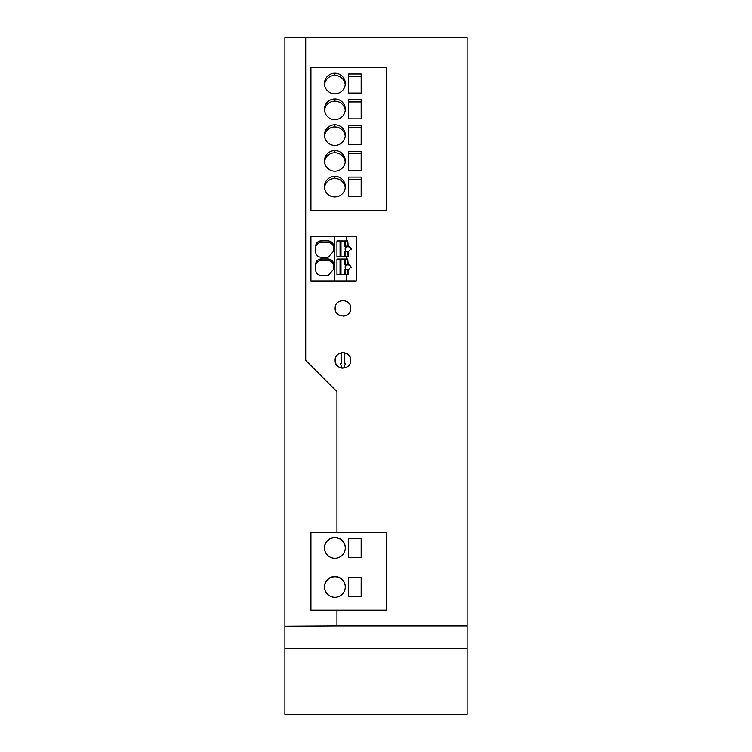 <?xml version="1.0" encoding="UTF-8"?>
<svg xmlns="http://www.w3.org/2000/svg" width="752" height="752" viewBox="0 0 752 752"><rect width="100%" height="100%" fill="white"/><g stroke="black" fill="none" stroke-linecap="round" stroke-linejoin="round"><path stroke-width="1.13" d="M467.105 714.4L284.895 714.4L467.105 714.4L467.105 648.797L284.895 648.797L284.895 714.4L467.105 714.4M336.952 610.182L336.952 625.899L467.105 625.899L467.105 37.6L305.716 37.6L305.716 360.377L336.952 391.623L336.952 532.087L386.415 532.087L386.415 610.182L310.924 610.192L310.924 532.181L386.415 532.181L386.415 610.182M350.752 360.377C351.25 350.319 334.631 350.319 335.129 360.377C334.537 370.322 351.118 370.567 350.752 360.377M310.924 67.539L310.924 210.701L386.415 210.701L386.415 67.539L310.924 67.539M350.752 308.32C351.25 298.253 334.631 298.253 335.129 308.32C334.753 318.5 351.353 318.265 350.752 308.32M356.213 236.739L356.213 280.985L310.924 280.985L310.924 236.739L356.213 236.739M346.663 259.055L346.663 256.479L345.018 256.479L345.055 251.422L346.766 251.422A3.121 3.102 0 0 0 347.753 251.76L348.148 256.545L348.148 251.76L351.137 248.818L348.148 245.81L347.753 240.997M345.055 256.47L347.753 256.47M336.952 532.096L310.924 532.096L310.924 610.192M315.746 245.472A5.386 5.358 -0 0 1 321.085 240.856L328.201 240.856C331.613 241.251 333.456 243.14 333.756 246.553L333.775 251.018L328.201 257.212L321.132 257.212A5.405 5.377 -0 0 1 315.727 252.55L315.746 247.098A5.386 5.358 -0 0 1 321.085 242.482L328.201 242.482C331.613 242.877 333.456 244.776 333.756 248.179M346.766 245.979A3.121 3.102 180 0 1 347.753 245.641L347.753 240.931L345.055 240.931L344.115 241.204L344.115 246.252L346.766 246.252L344.115 246.252M321.085 258.979A5.386 5.358 -0 0 0 315.69 264.319L315.68 269.94A5.405 5.377 0 0 0 321.132 275.335L328.201 275.335L333.766 269.141L333.756 264.666C333.456 261.264 331.613 259.365 328.201 258.979L321.085 258.979L321.085 260.606A5.386 5.358 -0 0 0 315.69 265.954L315.68 270.165M333.756 269.78L333.747 266.988M333.756 266.302C333.456 262.899 331.613 261 328.201 260.606L321.085 260.606M348.665 577.282L361.167 577.282L361.167 596.543L348.665 596.543L348.665 577.282M361.167 596.543L361.167 577.555L348.665 577.555L348.665 596.543M348.665 99.762L348.665 118.835L348.665 101.934L361.167 101.934L361.167 118.835L361.167 99.762L348.665 99.762M333.756 251.657L333.747 248.865M340.468 367.794A7.811 7.811 0 0 0 342.141 368.151L340.336 363.348L341.643 363.348L341.643 352.679A7.811 7.811 0 0 1 344.247 352.679L344.247 363.348L345.544 363.348L343.749 368.142M344.115 241.204L340.045 240.931L340.083 256.479L336.952 256.479L340.045 256.47M340.985 241.204L340.985 256.479M346.663 280.985L346.663 274.602L348.148 274.668L348.148 269.883L351.137 266.932L348.148 263.924L348.148 264.92A2.989 2.98 -0 0 1 351.109 267.458M340.045 240.931L336.952 240.931L336.952 256.479M345.055 251.422L344.115 251.694L344.115 256.479M348.148 252.747L348.148 256.545M348.148 245.81L348.148 246.797A2.989 2.98 180 0 1 351.109 249.344M345.177 249.373A3.121 3.102 180 0 1 347.753 246.712L347.753 245.641M345.055 264.102L346.766 264.102A3.121 3.102 180 0 1 347.753 263.755L347.753 259.055L345.055 259.055L345.055 264.102L344.115 264.375L346.766 264.102M334.875 537.464A10.415 10.415 180 0 0 324.46 547.879A10.415 10.415 180 0 0 334.875 558.285A10.415 10.415 -0 0 0 345.281 548.264A10.415 10.415 -0 0 0 334.875 537.464L334.875 537.736A10.415 10.415 180 0 1 345.281 547.87L345.281 548.152M342.141 368.151A7.811 7.811 0 0 0 342.94 368.189M335.74 363.404A7.811 7.811 0 0 0 337.347 365.829M345.018 259.064L340.083 259.064L345.055 259.055M348.665 557.505L348.665 538.244L361.167 538.244L361.167 557.505L348.665 557.505L348.665 538.517L361.167 538.517L361.167 557.505M334.875 597.323A10.415 10.415 180 0 1 324.46 586.917A10.415 10.415 180 0 1 334.875 576.502A10.415 10.415 180 0 1 345.281 586.917A10.415 10.415 180 0 1 334.875 597.323M348.665 151.312L348.665 170.394L348.665 153.493L361.167 153.493L361.167 170.394L361.167 151.312L348.665 151.312M348.665 93.06L361.167 93.06L361.167 73.978L348.665 73.978L348.665 93.06L348.665 76.159L361.167 76.159L361.167 93.06M361.167 177.096L348.665 177.096L348.665 196.169L361.167 196.169L361.167 177.096M348.665 196.169L348.665 179.267L361.167 179.267L361.167 196.169M345.224 110.384A10.415 10.312 -0 0 0 324.516 110.384M345.224 84.609A10.415 10.312 -0 0 0 324.516 84.609M334.875 73.207A10.415 10.312 0 0 0 324.469 83.904A10.415 10.312 0 0 0 334.875 93.831A10.415 10.312 -0 0 0 345.281 83.904A10.415 10.312 -0 0 0 334.875 73.207L334.875 75.379M340.083 259.064L336.952 259.055L336.952 274.602L340.083 274.602L336.952 274.583M348.665 170.394L361.167 170.394M350.122 311.384A7.811 7.811 0 0 1 348.721 313.575M345.572 315.671A7.811 7.811 0 0 1 342.94 316.131M345.018 256.479L340.083 256.479M340.083 240.941L345.018 240.941M346.663 240.931L346.663 236.739M334.349 280.985L334.349 236.739M340.083 274.602L346.663 274.602M346.352 251.422A3.121 3.102 180 0 1 346.766 246.252M347.753 274.649L347.753 269.883A3.121 3.102 180 0 1 346.766 269.536L344.115 269.808L344.115 274.602M345.018 274.602L347.753 274.583M345.055 269.536L345.055 274.583M345.224 161.943A10.415 10.312 -0 0 0 324.516 161.943M334.875 150.541A10.415 10.312 0 0 0 324.469 161.238A10.415 10.312 0 0 0 334.875 171.165A10.415 10.312 -0 0 0 345.281 161.238A10.415 10.312 -0 0 0 334.875 150.541L334.875 152.712M348.665 125.537L348.665 144.61L348.665 127.708L361.167 127.708L361.167 144.61L361.167 125.537L348.665 125.537M348.148 263.924L347.753 259.12M324.46 587.049A10.415 10.415 180 0 1 334.875 576.775A10.415 10.415 180 0 1 345.281 586.908M347.753 263.755L347.753 264.826A3.121 3.102 180 0 0 345.177 267.496M315.727 252.587L315.746 247.098M467.105 648.797L467.105 625.899M336.952 625.899L284.895 626.2L284.895 37.6L305.716 37.6M284.895 626.2L284.895 648.797M346.352 269.536A3.121 3.102 180 0 1 346.766 264.375M334.875 176.316A10.415 10.312 0 0 0 324.469 187.013A10.415 10.312 0 0 0 334.875 196.939A10.415 10.312 -0 0 0 345.281 187.013A10.415 10.312 -0 0 0 334.875 176.316L334.875 178.497A10.415 10.312 -0 0 0 324.516 187.718M334.875 124.766A10.415 10.312 0 0 0 324.469 135.463A10.415 10.312 0 0 0 334.875 145.39A10.415 10.312 -0 0 0 345.281 135.463A10.415 10.312 -0 0 0 334.875 124.766L334.875 126.938A10.415 10.312 0 0 0 324.516 136.159M334.875 98.982A10.415 10.312 0 0 0 324.469 109.689A10.415 10.312 0 0 0 334.875 119.606A10.415 10.312 -0 0 0 345.281 109.689A10.415 10.312 -0 0 0 334.875 98.982L334.875 101.163M348.665 118.835L361.167 118.835M348.665 144.61L361.167 144.61M348.148 274.668L348.148 270.87M345.224 187.718A10.415 10.312 -0 0 0 334.875 178.497M340.045 259.055L340.045 274.583M344.115 259.327L344.115 264.375M345.055 240.931L345.055 245.979M324.46 548.011A10.415 10.415 180 0 1 334.875 537.736M345.224 136.159A10.415 10.312 -0 0 0 334.875 126.938M350.216 357.529A7.811 7.811 0 0 0 348.467 354.859M340.985 274.602L340.985 259.327M346.663 256.479L347.753 256.526M337.413 354.859A7.811 7.811 0 0 0 335.665 357.538M328.201 240.856L328.201 242.482M321.085 240.856L321.085 242.482M315.69 264.319L315.69 265.954M328.201 258.979L328.201 260.606M351.137 267.891L351.137 267.054M351.137 249.767L351.137 248.931"/></g></svg>
